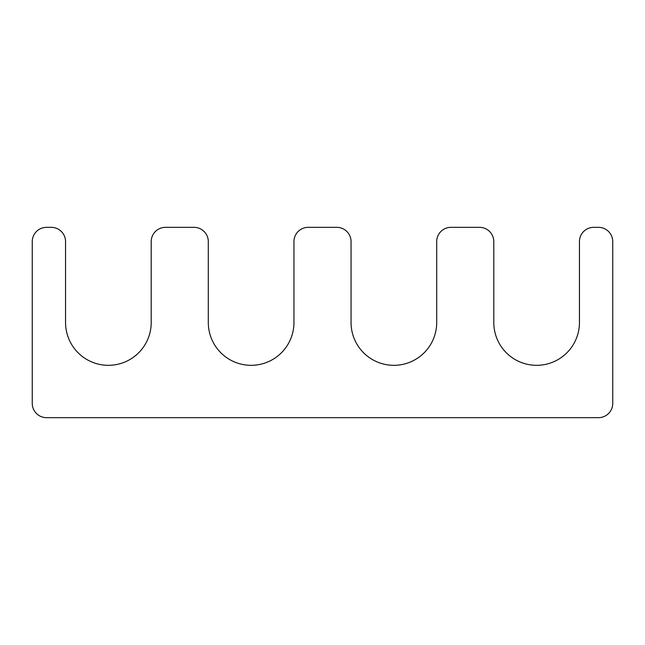 <?xml version="1.0" encoding="UTF-8"?>
<svg xmlns="http://www.w3.org/2000/svg" width="645" height="645" viewBox="0 0 645 645"><rect width="100%" height="100%" fill="white"/><g stroke="black" fill="none" stroke-linecap="round" stroke-linejoin="round"><path stroke-width="0.48" stroke-dasharray="3.23 2.42" d="M436.697 322.5L436.697 241.609A14.271 14.271 0 0 1 450.968 227.338L479.517 227.338A14.271 14.271 0 0 1 493.796 241.609L493.796 322.5A42.82 42.82 0 0 0 536.616 365.32A42.82 42.82 0 0 0 579.444 322.5L579.444 241.609A14.271 14.271 0 0 1 593.714 227.338L598.479 227.338A14.271 14.271 0 0 1 612.75 241.609L612.75 403.391A14.271 14.271 0 0 1 598.479 417.662L46.521 417.662A14.271 14.271 0 0 1 32.25 403.391L32.25 241.609A14.271 14.271 0 0 1 46.521 227.338L51.286 227.338A14.271 14.271 0 0 1 65.556 241.609L65.556 322.5A42.82 42.82 0 0 0 108.384 365.32A42.82 42.82 0 0 0 151.204 322.5L151.204 241.609A14.271 14.271 0 0 1 165.483 227.338L194.032 227.338A14.271 14.271 0 0 1 208.303 241.609L208.303 322.5A42.82 42.82 0 0 0 251.131 365.32A42.82 42.82 0 0 0 293.951 322.5L293.951 241.609A14.271 14.271 0 0 1 308.229 227.338L336.771 227.338A14.271 14.271 0 0 1 351.049 241.609L351.049 322.5A42.82 42.82 0 0 0 393.869 365.32A42.82 42.82 0 0 0 436.697 322.5"/><path stroke-width="0.97" d="M436.697 322.5L436.697 241.609A14.271 14.271 0 0 1 450.968 227.338L479.517 227.338A14.271 14.271 0 0 1 493.796 241.609L493.796 322.5A42.82 42.82 0 0 0 536.616 365.32A42.82 42.82 0 0 0 579.444 322.5L579.444 241.609A14.271 14.271 0 0 1 593.714 227.338L598.479 227.338A14.271 14.271 0 0 1 612.75 241.609L612.75 403.391A14.271 14.271 0 0 1 598.479 417.662L46.521 417.662A14.271 14.271 0 0 1 32.25 403.391L32.25 241.609A14.271 14.271 0 0 1 46.521 227.338L51.286 227.338A14.271 14.271 0 0 1 65.556 241.609L65.556 322.5A42.82 42.82 0 0 0 108.384 365.32A42.82 42.82 0 0 0 151.204 322.5L151.204 241.609A14.271 14.271 0 0 1 165.483 227.338L194.032 227.338A14.271 14.271 0 0 1 208.303 241.609L208.303 322.5A42.82 42.82 0 0 0 251.131 365.32A42.82 42.82 0 0 0 293.951 322.5L293.951 241.609A14.271 14.271 0 0 1 308.229 227.338L336.771 227.338A14.271 14.271 0 0 1 351.049 241.609L351.049 322.5A42.82 42.82 0 0 0 393.869 365.32A42.82 42.82 0 0 0 436.697 322.5"/></g></svg>
